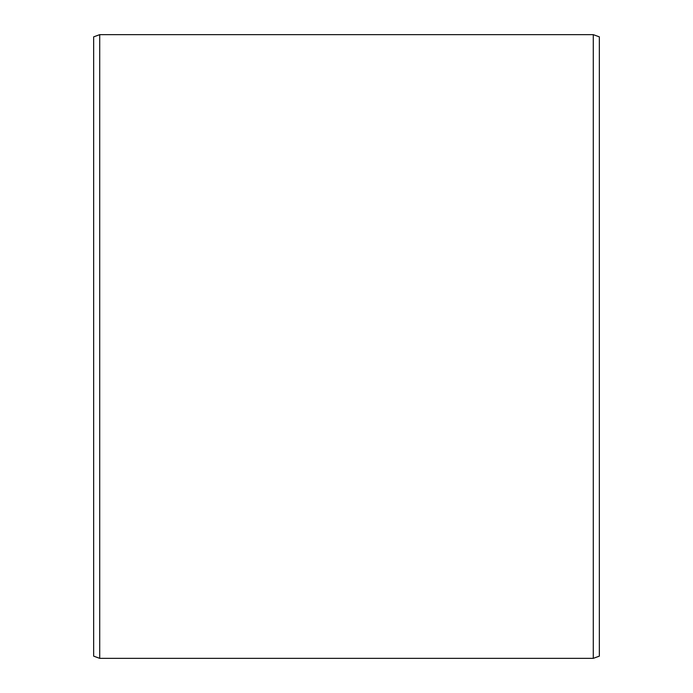 <?xml version="1.0" encoding="UTF-8"?>
<svg xmlns="http://www.w3.org/2000/svg" width="693" height="693" viewBox="0 0 693 693"><rect width="100%" height="100%" fill="white"/><g stroke="black" fill="none" stroke-linecap="round" stroke-linejoin="round"><path stroke-width="1.04" d="M599.35 36.859L599.35 656.141L593.286 658.35L593.286 34.65L599.35 36.859M99.714 658.35L93.65 656.141L93.65 36.859L99.714 34.65L99.714 658.35L593.286 658.35M99.714 34.65L593.286 34.65"/></g></svg>
